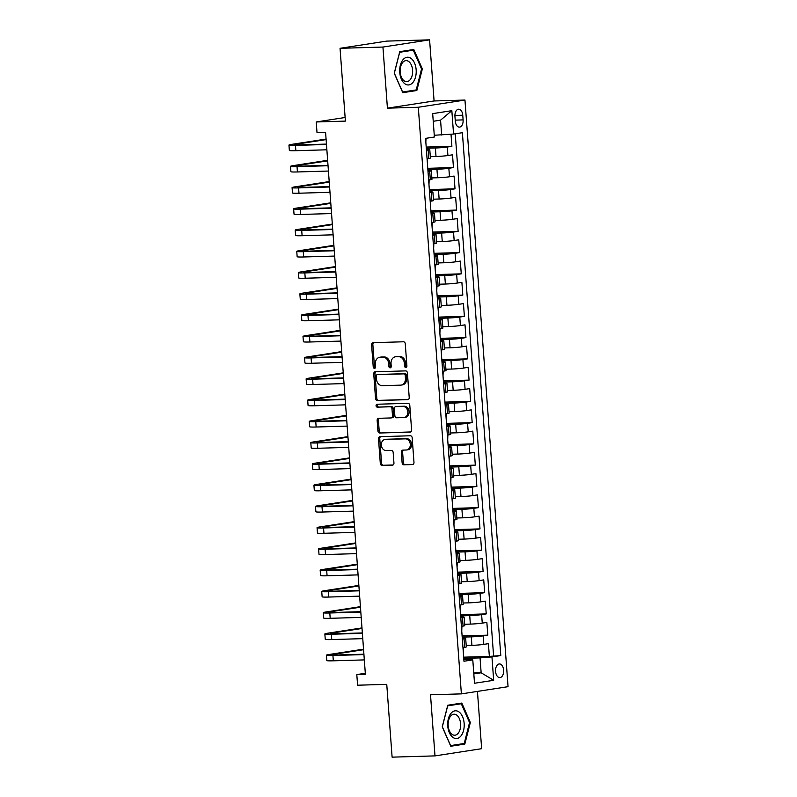 <?xml version="1.0" encoding="UTF-8"?>
<svg xmlns="http://www.w3.org/2000/svg" width="797" height="797" viewBox="0 0 797 797"><rect width="100%" height="100%" fill="white"/><g stroke="black" fill="none" stroke-linecap="round" stroke-linejoin="round"><path stroke-width="1.2" d="M405.832 367.487A1.464 1.176 -98.8 0 0 406.898 365.992L405.274 343.826A2.092 1.684 -98.8 0 0 403.441 341.783L373.126 342.67A2.092 1.684 -98.8 0 0 371.591 344.812L373.225 366.979A1.464 1.176 -98.8 0 0 375.576 366.909L375.367 364.04A6.705 5.38 -98.8 0 1 379.731 357.255A6.705 5.38 -98.8 0 1 380.269 357.205L382.789 357.136A6.705 5.38 -98.8 0 1 388.677 363.651L388.886 366.52A1.464 1.176 -98.8 0 0 391.237 366.451L391.028 363.581A6.705 5.38 -98.8 0 1 395.392 356.797A6.705 5.38 -98.8 0 1 395.93 356.747L398.45 356.667A6.705 5.38 -98.8 0 1 404.338 363.193L404.547 366.062A1.464 1.176 -98.8 0 0 405.832 367.487M503.644 670.157A6.834 4.065 88.3 0 0 499.41 663.951A6.834 4.065 88.3 0 0 495.575 671.403A6.834 4.065 88.3 0 0 499.809 677.609A6.834 4.065 88.3 0 0 503.644 670.157M402.116 462.778A2.092 1.684 -98.8 0 0 403.949 464.81L412.457 464.561A2.092 1.684 -98.8 0 0 413.982 462.429L412.179 437.812A2.092 1.684 -98.8 0 0 410.335 435.77L380.03 436.666A2.092 1.684 -98.8 0 0 378.495 438.798L380.299 463.416A2.092 1.684 -98.8 0 0 382.142 465.448L392.413 465.149A2.092 1.684 -98.8 0 0 393.947 463.017L393.17 452.477A2.092 1.684 -98.8 0 0 391.337 450.444L386.236 450.594A5.609 4.493 -98.8 0 1 381.355 445.423A5.609 4.493 -98.8 0 1 384.971 439.476A5.609 4.493 -98.8 0 1 385.419 439.426L405.374 438.848A5.609 4.493 -98.8 0 1 410.266 444.019A5.609 4.493 -98.8 0 1 406.639 449.966A5.609 4.493 -98.8 0 1 406.191 450.006L402.874 450.106A2.092 1.684 -98.8 0 0 401.339 452.238L402.116 462.778L403.372 462.579A2.092 1.684 -98.8 0 0 405.215 464.621L413.085 464.392M382.939 47.053L387.422 108.163L434.086 100.96L429.593 39.85L382.939 47.053L340.05 48.308L345.39 121.104L316.23 121.961L317.007 132.591L325.584 132.342L365.385 674.332L356.807 674.581L357.584 685.211L386.754 684.354L392.104 757.15L434.993 755.895L481.647 748.692L477.443 691.397M387.422 108.163L418.305 107.256L461.383 693.878L430.51 694.785L434.993 755.895M407.685 399.676A2.092 1.684 -98.8 0 0 409.22 397.544L407.416 372.926A2.092 1.684 -98.8 0 0 405.573 370.894L375.257 371.781A2.092 1.684 -98.8 0 0 373.733 373.913L375.536 398.53A2.092 1.684 -98.8 0 0 377.38 400.572L408.014 399.626M409.797 405.364L411.601 429.981A2.092 1.684 -98.8 0 1 410.066 432.123L379.761 433.01A2.092 1.684 -98.8 0 1 377.917 430.978L377.15 420.437A2.092 1.684 -98.8 0 1 378.675 418.305L390.968 417.947A2.092 1.684 -98.8 0 0 392.503 415.805L391.985 408.821A2.092 1.684 -98.8 0 0 390.151 406.779L377.35 407.157A1.464 1.176 -98.8 0 1 377.14 404.238L407.954 403.332A2.092 1.684 -98.8 0 1 409.797 405.364M340.05 48.308L386.704 41.105L429.593 39.85M464.133 657.156L489.358 656.419L488.422 643.667L483.819 644.374L483.191 635.876A8.538 0.508 175.8 0 1 471.286 636.853L462.658 637.112M462.569 635.906L487.794 635.159L486.857 622.407L482.255 623.124L481.627 614.617A8.538 0.508 175.8 0 1 469.722 615.603L461.094 615.852M461.015 614.646L486.23 613.909L485.293 601.157L480.691 601.865L480.073 593.366A8.538 0.508 175.8 0 1 468.158 594.343L459.54 594.602M459.451 593.396L484.676 592.659L483.739 579.897L479.136 580.614L478.509 572.107A8.538 0.508 175.8 0 1 466.604 573.093L457.976 573.342M457.886 572.136L483.112 571.399L482.175 558.647L477.572 559.355L476.945 550.857A8.538 0.508 175.8 0 1 465.04 551.833L456.412 552.092M456.322 550.886L481.547 550.149L480.611 537.397L476.008 538.105L475.391 529.606A8.538 0.508 175.8 0 1 463.475 530.583L454.858 530.832M454.768 529.626L479.993 528.889L479.057 516.137L474.454 516.845L473.826 508.347A8.538 0.508 175.8 0 1 461.921 509.323L453.294 509.582M453.204 508.376L478.429 507.639L477.493 494.887L472.89 495.595L472.262 487.097A8.538 0.508 175.8 0 1 460.357 488.073L451.73 488.322M451.64 487.126L476.865 486.379L475.929 473.627L471.326 474.345L470.708 465.837A8.538 0.508 175.8 0 1 458.793 466.813L450.175 467.072M450.086 465.866L475.311 465.129L474.374 452.377L469.772 453.085L469.144 444.587A8.538 0.508 175.8 0 1 457.239 445.563L448.611 445.812M448.522 444.616L473.747 443.869L472.81 431.117L468.208 431.835L467.58 423.327A8.538 0.508 175.8 0 1 455.675 424.313L447.047 424.562M446.958 423.356L472.183 422.619L471.246 409.867L466.643 410.575L466.026 402.077A8.538 0.508 175.8 0 1 454.111 403.053L445.493 403.302M445.403 402.106L470.628 401.359L469.692 388.607L465.089 389.325L464.462 380.817A8.538 0.508 175.8 0 1 452.557 381.803L443.929 382.052M443.839 380.846L469.064 380.109L468.128 367.357L463.525 368.065L462.898 359.567A8.538 0.508 175.8 0 1 450.992 360.543L442.365 360.802M442.275 359.596L467.5 358.859L466.564 346.097L461.961 346.815L461.343 338.307A8.538 0.508 175.8 0 1 449.428 339.293L440.811 339.542M440.721 338.336L465.946 337.599L465.01 324.847L460.407 325.555L459.779 317.057A8.538 0.508 175.8 0 1 447.874 318.033L439.247 318.292M439.157 317.086L464.382 316.349L463.446 303.597L458.843 304.305L458.215 295.797A8.538 0.508 175.8 0 1 446.31 296.783L437.683 297.032M437.593 295.826L462.818 295.089L461.881 282.337L457.279 283.045L456.661 274.547A8.538 0.508 175.8 0 1 444.746 275.523L436.128 275.782M436.039 274.576L461.264 273.839L460.327 261.087L455.725 261.795L455.097 253.297A8.538 0.508 175.8 0 1 443.192 254.273L434.564 254.522M434.475 253.316L459.7 252.579L458.763 239.827L454.16 240.535L453.533 232.037A8.538 0.508 175.8 0 1 441.628 233.013L433 233.272M432.91 232.066L458.136 231.329L457.199 218.577L452.596 219.285L451.979 210.787A8.538 0.508 175.8 0 1 440.064 211.763L431.446 212.012M431.356 210.816L456.581 210.069L455.645 197.317L451.042 198.035L450.415 189.527A8.538 0.508 175.8 0 1 438.509 190.513L429.882 190.762M429.792 189.556L455.017 188.819L454.081 176.067L449.478 176.775L448.85 168.277A8.538 0.508 175.8 0 1 436.945 169.253L428.318 169.502M428.228 168.306L453.453 167.559L452.517 154.807L447.914 155.525A8.538 0.508 175.8 0 1 436.009 156.501L430.3 156.67M483.819 644.374A8.538 0.508 -4.2 0 1 471.904 645.361L466.205 645.52M482.255 623.124A8.538 0.508 -4.2 0 1 470.35 624.101L464.641 624.27M480.691 601.865A8.538 0.508 -4.2 0 1 468.785 602.851L463.077 603.01M479.136 580.614A8.538 0.508 -4.2 0 1 467.221 581.591L461.523 581.76M477.572 559.355A8.538 0.508 -4.2 0 1 465.667 560.341L459.959 560.5M476.008 538.105A8.538 0.508 -4.2 0 1 464.103 539.081L458.395 539.25M474.454 516.845A8.538 0.508 -4.2 0 1 462.539 517.831L456.84 518M472.89 495.595A8.538 0.508 -4.2 0 1 460.985 496.571L455.276 496.74M471.326 474.345A8.538 0.508 -4.2 0 1 459.421 475.321L453.712 475.49M469.772 453.085A8.538 0.508 -4.2 0 1 457.857 454.061L452.158 454.23M468.208 431.835A8.538 0.508 -4.2 0 1 456.302 432.811L450.594 432.98M466.643 410.575A8.538 0.508 -4.2 0 1 454.738 411.551L449.03 411.72M465.089 389.325A8.538 0.508 -4.2 0 1 453.174 390.301L447.466 390.47M463.525 368.065A8.538 0.508 -4.2 0 1 451.62 369.051L445.912 369.21M461.961 346.815A8.538 0.508 -4.2 0 1 450.056 347.791L444.347 347.96M460.407 325.555A8.538 0.508 -4.2 0 1 448.492 326.541L442.783 326.7M458.843 304.305A8.538 0.508 -4.2 0 1 446.938 305.281L441.229 305.45M457.279 283.045A8.538 0.508 -4.2 0 1 445.374 284.031L439.665 284.2M455.725 261.795A8.538 0.508 -4.2 0 1 443.809 262.771L438.101 262.94M454.16 240.535A8.538 0.508 -4.2 0 1 442.255 241.521L436.547 241.69M452.596 219.285A8.538 0.508 -4.2 0 1 440.691 220.261L434.983 220.43M451.042 198.035A8.538 0.508 -4.2 0 1 439.127 199.011L433.419 199.18M449.478 176.775A8.538 0.508 -4.2 0 1 437.573 177.751L431.864 177.92M454.948 116.432L455.286 121.104A6.615 3.935 88.3 0 0 459.391 127.121A6.615 3.935 88.3 0 0 463.107 119.899L462.758 115.226A6.615 3.935 88.3 0 0 458.664 109.209A6.615 3.935 88.3 0 0 454.948 116.432M418.305 107.256L464.96 100.053L508.048 686.675L461.383 693.878M489.358 656.419L500.785 655.552L462.39 132.691L453.563 134.055L434.265 135.251M500.785 655.552L491.958 656.917L493.672 680.299L474.504 683.258L472.79 659.876L463.964 661.241L425.568 138.379L434.395 137.014L432.681 113.632L451.839 110.673L453.563 134.055M426.674 147.046L451.889 146.309L447.296 147.017A8.538 0.508 175.8 0 1 435.381 148.003L426.764 148.252M426.375 149.398A8.538 0.508 175.8 0 1 429.782 149.557L430.4 158.055A8.538 0.508 175.8 0 1 428.746 158.483L427.062 158.742M429.782 149.557A8.538 0.508 175.8 0 1 428.128 149.975L426.435 150.234M462.957 647.592L464.651 647.333A8.538 0.508 -4.2 0 0 466.305 646.915L465.677 638.407A8.538 0.508 175.8 0 1 464.023 638.835L462.34 639.094M461.403 626.342L463.087 626.083A8.538 0.508 -4.2 0 0 464.741 625.655L464.113 617.157A8.538 0.508 175.8 0 1 462.459 617.575L460.776 617.834M459.839 605.082L461.523 604.823A8.538 0.508 -4.2 0 0 463.177 604.405L462.559 595.897A8.538 0.508 175.8 0 1 460.905 596.325L459.211 596.584M458.275 583.832L459.969 583.573A8.538 0.508 -4.2 0 0 461.622 583.145L460.995 574.647A8.538 0.508 175.8 0 1 459.341 575.065L457.657 575.334M456.721 562.572L458.405 562.313A8.538 0.508 -4.2 0 0 460.058 561.895L459.431 553.387A8.538 0.508 175.8 0 1 457.777 553.815L456.093 554.074M455.157 541.322L456.84 541.063A8.538 0.508 -4.2 0 0 458.494 540.635L457.877 532.137A8.538 0.508 175.8 0 1 456.223 532.565L454.529 532.824M453.593 520.072L455.286 519.803A8.538 0.508 -4.2 0 0 456.94 519.385L456.312 510.877A8.538 0.508 175.8 0 1 454.659 511.305L452.975 511.564M452.038 498.812L453.722 498.553A8.538 0.508 -4.2 0 0 455.376 498.125L454.748 489.627A8.538 0.508 175.8 0 1 453.094 490.055L451.411 490.314M450.474 477.562L452.158 477.303A8.538 0.508 -4.2 0 0 453.812 476.875L453.194 468.377A8.538 0.508 175.8 0 1 451.54 468.795L449.847 469.054M448.91 456.302L450.604 456.043A8.538 0.508 -4.2 0 0 452.258 455.615L451.63 447.117A8.538 0.508 175.8 0 1 449.976 447.545L448.293 447.804M447.356 435.052L449.04 434.793A8.538 0.508 -4.2 0 0 450.694 434.365L450.066 425.867A8.538 0.508 175.8 0 1 448.412 426.285L446.728 426.544M445.792 413.792L447.476 413.533A8.538 0.508 -4.2 0 0 449.129 413.115L448.512 404.607A8.538 0.508 175.8 0 1 446.858 405.035L445.164 405.294M444.228 392.542L445.921 392.283A8.538 0.508 -4.2 0 0 447.575 391.855L446.948 383.357A8.538 0.508 175.8 0 1 445.294 383.775L443.61 384.034M442.674 371.282L444.357 371.023A8.538 0.508 -4.2 0 0 446.011 370.605L445.384 362.097A8.538 0.508 175.8 0 1 443.73 362.525L442.046 362.784M441.11 350.032L442.793 349.773A8.538 0.508 -4.2 0 0 444.447 349.345L443.829 340.847A8.538 0.508 175.8 0 1 442.176 341.265L440.482 341.534M439.545 328.772L441.239 328.513A8.538 0.508 -4.2 0 0 442.893 328.095L442.265 319.587A8.538 0.508 175.8 0 1 440.611 320.015L438.928 320.274M437.991 307.522L439.675 307.263A8.538 0.508 -4.2 0 0 441.329 306.835L440.701 298.337A8.538 0.508 175.8 0 1 439.047 298.755L437.364 299.024M436.427 286.272L438.111 286.003A8.538 0.508 -4.2 0 0 439.765 285.585L439.147 277.077A8.538 0.508 175.8 0 1 437.493 277.505L435.8 277.764M434.863 265.012L436.557 264.753A8.538 0.508 -4.2 0 0 438.211 264.325L437.583 255.827A8.538 0.508 175.8 0 1 435.929 256.255L434.245 256.514M433.309 243.762L434.993 243.493A8.538 0.508 -4.2 0 0 436.646 243.075L436.019 234.567A8.538 0.508 175.8 0 1 434.365 234.995L432.681 235.254M431.745 222.502L433.429 222.243A8.538 0.508 -4.2 0 0 435.082 221.815L434.465 213.317A8.538 0.508 175.8 0 1 432.811 213.745L431.117 214.004M430.181 201.252L431.874 200.993A8.538 0.508 -4.2 0 0 433.528 200.565L432.901 192.067A8.538 0.508 175.8 0 1 431.247 192.485L429.563 192.744M428.627 179.992L430.31 179.733A8.538 0.508 -4.2 0 0 431.964 179.315L431.336 170.807A8.538 0.508 175.8 0 1 429.683 171.235L427.999 171.494M453.453 167.559L448.85 168.277M455.017 188.819L450.415 189.527M456.581 210.069L451.979 210.787M458.136 231.329L453.533 232.037M459.7 252.579L455.097 253.297M461.264 273.839L456.661 274.547M462.818 295.089L458.215 295.797M464.382 316.349L459.779 317.057M465.946 337.599L461.343 338.307M467.5 358.859L462.898 359.567M469.064 380.109L464.462 380.817M470.628 401.359L466.026 402.077M472.183 422.619L467.58 423.327M473.747 443.869L469.144 444.587M475.311 465.129L470.708 465.837M476.865 486.379L472.262 487.097M478.429 507.639L473.826 508.347M479.993 528.889L475.391 529.606M481.547 550.149L476.945 550.857M483.112 571.399L478.509 572.107M484.676 592.659L480.073 593.366M486.23 613.909L481.627 614.617M487.794 635.159L483.191 635.876M493.582 655.762L455.246 133.796M451.889 146.309L451.012 134.265M473.757 672.997L481.139 672.778L480.053 657.894L464.223 658.362M441.658 135.032L440.562 120.158L433.239 121.283M434.086 100.96L464.96 100.053M365.305 673.266L356.807 674.581M345.131 117.498L316.23 121.961M473.817 673.903L481.139 672.778L493.672 680.299M463.834 659.508L470.967 659.298L472.79 659.876M427.939 170.658A8.538 0.508 175.8 0 1 431.336 170.807M429.503 191.908A8.538 0.508 175.8 0 1 432.901 192.067M431.057 213.158A8.538 0.508 175.8 0 1 434.465 213.317M432.622 234.418A8.538 0.508 175.8 0 1 436.019 234.567M434.186 255.668A8.538 0.508 175.8 0 1 437.583 255.827M435.74 276.928A8.538 0.508 175.8 0 1 439.147 277.077M437.304 298.178A8.538 0.508 175.8 0 1 440.701 298.337M438.868 319.438A8.538 0.508 175.8 0 1 442.265 319.587M440.422 340.688A8.538 0.508 175.8 0 1 443.829 340.847M441.986 361.948A8.538 0.508 175.8 0 1 445.384 362.097M443.55 383.198A8.538 0.508 175.8 0 1 446.948 383.357M445.105 404.458A8.538 0.508 175.8 0 1 448.512 404.607M446.669 425.708A8.538 0.508 175.8 0 1 450.066 425.867M448.233 446.968A8.538 0.508 175.8 0 1 451.63 447.117M449.787 468.218A8.538 0.508 175.8 0 1 453.194 468.377M451.351 489.468A8.538 0.508 175.8 0 1 454.748 489.627M452.915 510.728A8.538 0.508 175.8 0 1 456.312 510.877M454.469 531.978A8.538 0.508 175.8 0 1 457.877 532.137M456.033 553.238A8.538 0.508 175.8 0 1 459.431 553.387M457.598 574.488A8.538 0.508 175.8 0 1 460.995 574.647M459.152 595.748A8.538 0.508 175.8 0 1 462.559 595.897M460.716 616.998A8.538 0.508 175.8 0 1 464.113 617.157M462.28 638.258A8.538 0.508 175.8 0 1 465.677 638.407M480.053 657.894L491.958 656.917M440.562 120.158L451.839 110.673M394.246 73.254L402.774 92.681L416.831 90.509L422.35 68.911L413.812 49.484L399.765 51.656L394.246 73.254M464.82 744.089L470.34 722.49L461.812 703.064L447.765 705.235L442.245 726.834L450.773 746.251L464.82 744.089L459.321 744.249M421.543 68.941L422.35 68.911M411.332 90.669L416.831 90.509M469.543 722.51L470.34 722.49M406.54 367.148A1.464 1.176 -98.8 0 1 405.803 365.863L405.593 362.994A6.705 5.38 -98.8 0 0 399.715 356.478L398.45 356.667M395.392 356.797L396.657 356.598A6.705 5.38 -98.8 0 1 397.185 356.548L399.715 356.478M379.731 357.255L380.996 357.056A6.705 5.38 -98.8 0 1 381.524 357.006L384.054 356.936A6.705 5.38 -98.8 0 1 389.932 363.452L390.141 366.321A1.464 1.176 -98.8 0 0 390.879 367.606M373.753 342.66A2.092 1.684 -98.8 0 0 372.857 344.613L374.48 366.779A1.464 1.176 -98.8 0 0 375.218 368.065M375.895 371.761A2.092 1.684 -98.8 0 0 374.988 373.723L376.802 398.341A2.092 1.684 -98.8 0 0 378.635 400.373L408.323 399.506M405.225 375.287A1.464 1.176 -98.8 0 0 403.94 373.863L377.33 374.65A1.464 1.176 -98.8 0 0 376.254 376.144L376.483 379.163A6.705 5.38 -98.8 0 0 382.361 385.678L400.542 385.15A6.705 5.38 -98.8 0 0 401.08 385.1A6.705 5.38 -98.8 0 0 405.444 378.316L405.225 375.287L406.48 375.098A1.464 1.176 -98.8 0 0 405.195 373.673L403.94 373.863M378.356 374.49A1.464 1.176 -98.8 0 1 378.585 374.451L405.195 373.673M401.08 385.1L402.336 384.911A6.705 5.38 -98.8 0 0 406.709 378.117L405.444 378.316M406.48 375.098L406.709 378.117M410.704 431.944L379.761 433.01M379.312 418.286A2.092 1.684 -98.8 0 0 378.406 420.248L379.183 430.778A2.092 1.684 -98.8 0 0 381.016 432.821M391.297 417.887L392.234 417.748A2.092 1.684 -98.8 0 0 393.768 415.616L393.25 408.622A2.092 1.684 -98.8 0 0 391.417 406.59L377.35 407.157M377.878 404.209A1.464 1.176 -98.8 0 0 378.615 406.958M403.73 417.568A5.609 4.493 -98.8 0 0 404.179 417.528A5.609 4.493 -98.8 0 0 407.795 411.581A5.609 4.493 -98.8 0 0 402.913 406.41L395.88 406.609A2.092 1.684 -98.8 0 0 394.346 408.751L394.864 415.735A2.092 1.684 -98.8 0 0 396.697 417.777L403.73 417.568M404.179 417.528L405.434 417.329A5.609 4.493 -98.8 0 0 409.06 411.382A5.609 4.493 -98.8 0 0 404.169 406.211L402.913 406.41M396.806 406.47A2.092 1.684 -98.8 0 1 397.135 406.42L404.169 406.211M403.501 450.086A2.092 1.684 -98.8 0 0 402.595 452.048L403.372 462.579M406.639 449.966L407.905 449.767A5.609 4.493 -98.8 0 0 411.521 443.819A5.609 4.493 -98.8 0 0 406.639 438.649L405.374 438.848M384.971 439.476L386.236 439.277A5.609 4.493 -98.8 0 1 386.684 439.237L406.639 438.649M380.657 436.646A2.092 1.684 -98.8 0 0 379.761 438.599L381.564 463.216A2.092 1.684 -98.8 0 0 383.397 465.259L393.041 464.98M426.325 148.74L426.016 144.436M326.073 139.057L292.061 144.307A16.01 0.946 -4.2 0 0 288.952 145.104A16.01 0.946 -4.2 0 0 295.468 145.393L326.471 144.476M288.952 145.104L289.351 150.414A16.01 0.946 -4.2 0 0 295.856 150.703L326.87 149.796M426.026 138.309L425.847 142.215M326.451 144.088L298.626 144.905A10.67 0.638 175.8 0 1 294.282 144.715A10.67 0.638 175.8 0 1 296.345 144.177L326.112 139.585M416.154 69.827A13.878 8.249 88.3 0 0 406.938 57.274A13.878 8.249 88.3 0 0 399.755 72.358A13.878 8.249 88.3 0 0 408.971 84.91A13.878 8.249 88.3 0 0 416.154 69.827M412.597 70.176A10.51 6.246 88.3 0 0 406.081 60.632A10.51 6.246 88.3 0 0 400.184 72.099A10.51 6.246 88.3 0 0 406.699 81.643A10.51 6.246 88.3 0 0 412.597 70.176M402.605 92.014L394.336 73.194L399.686 52.273L413.304 50.171L421.563 68.99L416.223 89.912L402.485 92.024M408.482 50.311L413.304 50.171M459.172 712.07A13.878 8.249 88.3 0 0 448.342 718.854A13.878 8.249 88.3 0 0 452.726 737.265A13.878 8.249 88.3 0 0 463.555 730.48A13.878 8.249 88.3 0 0 459.172 712.07M456.82 715.178A10.51 6.246 88.3 0 0 454.081 714.212A10.51 6.246 88.3 0 0 448.223 722.55A10.51 6.246 88.3 0 0 451.949 734.256A10.51 6.246 88.3 0 0 454.688 735.223A10.51 6.246 88.3 0 0 460.536 726.884A10.51 6.246 88.3 0 0 456.82 715.178M464.213 743.491L450.604 745.593L442.335 726.774L447.685 705.853L461.294 703.751L469.563 722.57L464.213 743.491M456.482 703.89L461.294 703.751M427.889 169.99L427.571 165.686M327.637 160.307L293.615 165.557A16.01 0.946 -4.2 0 0 290.516 166.354A16.01 0.946 -4.2 0 0 297.032 166.643L328.035 165.736M290.516 166.354L290.905 171.674A16.01 0.946 -4.2 0 0 297.42 171.963L328.424 171.046M427.561 159.201L427.411 163.475M328.005 165.338L300.18 166.155A10.67 0.638 175.8 0 1 295.836 165.965A10.67 0.638 175.8 0 1 297.909 165.437L327.677 160.845M429.453 191.25L429.135 186.936M329.201 181.567L295.179 186.817A16.01 0.946 -4.2 0 0 292.081 187.614A16.01 0.946 -4.2 0 0 298.586 187.903L329.599 186.986M292.081 187.614L292.469 192.924A16.01 0.946 -4.2 0 0 298.985 193.213L329.988 192.306M429.125 180.451L428.975 184.725M329.569 186.598L301.744 187.415A10.67 0.638 175.8 0 1 297.401 187.225A10.67 0.638 175.8 0 1 299.473 186.687L329.241 182.095M431.008 212.5L430.699 208.196M330.765 202.817L296.743 208.067A16.01 0.946 -4.2 0 0 293.635 208.864A16.01 0.946 -4.2 0 0 300.15 209.153L331.153 208.246M293.635 208.864L294.033 214.184A16.01 0.946 -4.2 0 0 300.539 214.463L331.552 213.556M430.689 201.701L430.529 205.985M331.134 207.848L303.308 208.665A10.67 0.638 175.8 0 1 298.965 208.475A10.67 0.638 175.8 0 1 301.027 207.947L330.795 203.355M432.572 233.75L432.253 229.446M332.319 224.077L298.297 229.327A16.01 0.946 -4.2 0 0 295.199 230.124A16.01 0.946 -4.2 0 0 301.714 230.413L332.718 229.496M295.199 230.124L295.587 235.434A16.01 0.946 -4.2 0 0 302.103 235.723L333.106 234.816M432.243 222.961L432.094 227.235M332.688 229.108L304.862 229.925A10.67 0.638 175.8 0 1 300.519 229.725A10.67 0.638 175.8 0 1 302.591 229.197L332.359 224.605M434.136 255.01L433.817 250.706M333.883 245.327L299.861 250.577A16.01 0.946 -4.2 0 0 296.763 251.374A16.01 0.946 -4.2 0 0 303.268 251.663L334.282 250.756M296.763 251.374L297.151 256.694A16.01 0.946 -4.2 0 0 303.667 256.973L334.67 256.066M433.807 244.211L433.658 248.495M334.252 250.358L306.427 251.175A10.67 0.638 175.8 0 1 302.083 250.985A10.67 0.638 175.8 0 1 304.155 250.457L333.923 245.855M435.69 276.26L435.381 271.956M335.447 266.587L301.425 271.837A16.01 0.946 -4.2 0 0 298.317 272.634A16.01 0.946 -4.2 0 0 304.833 272.913L335.846 272.006M298.317 272.634L298.716 277.944A16.01 0.946 -4.2 0 0 305.221 278.233L336.234 277.326M435.371 265.471L435.212 269.745M335.816 271.618L307.991 272.435A10.67 0.638 175.8 0 1 303.647 272.235A10.67 0.638 175.8 0 1 305.709 271.707L335.477 267.115M437.254 297.52L436.935 293.216M337.001 287.837L302.98 293.087A16.01 0.946 -4.2 0 0 299.881 293.884A16.01 0.946 -4.2 0 0 306.397 294.173L337.4 293.266M299.881 293.884L300.27 299.194A16.01 0.946 -4.2 0 0 306.785 299.483L337.789 298.576M436.925 286.721L436.776 291.005M337.37 292.868L309.545 293.685A10.67 0.638 175.8 0 1 305.201 293.495A10.67 0.638 175.8 0 1 307.273 292.967L337.041 288.365M438.818 318.77L438.499 314.466M338.566 309.097L304.544 314.347A16.01 0.946 -4.2 0 0 301.445 315.144A16.01 0.946 -4.2 0 0 307.951 315.423L338.964 314.516M301.445 315.144L301.834 320.454A16.01 0.946 -4.2 0 0 308.349 320.743L339.353 319.836M438.489 307.981L438.34 312.255M338.934 314.128L311.109 314.945A10.67 0.638 175.8 0 1 306.765 314.745A10.67 0.638 175.8 0 1 308.837 314.217L338.605 309.625M440.372 340.03L440.064 335.726M340.13 330.347L306.108 335.597A16.01 0.946 -4.2 0 0 302.999 336.394A16.01 0.946 -4.2 0 0 309.515 336.683L340.528 335.776M302.999 336.394L303.398 341.704A16.01 0.946 -4.2 0 0 309.903 341.993L340.917 341.086M440.054 329.231L439.894 333.505M340.498 335.378L312.673 336.195A10.67 0.638 175.8 0 1 308.329 336.005A10.67 0.638 175.8 0 1 310.392 335.477L340.16 330.875M441.937 361.28L441.618 356.976M341.684 351.597L307.662 356.857A16.01 0.946 -4.2 0 0 304.564 357.644A16.01 0.946 -4.2 0 0 311.079 357.933L342.082 357.026M304.564 357.644L304.952 362.964A16.01 0.946 -4.2 0 0 311.468 363.253L342.471 362.336M441.608 350.491L441.458 354.765M342.052 356.638L314.227 357.445A10.67 0.638 175.8 0 1 309.884 357.255A10.67 0.638 175.8 0 1 311.956 356.727L341.724 352.135M443.501 382.54L443.182 378.236M343.248 372.857L309.226 378.107A16.01 0.946 -4.2 0 0 306.128 378.904A16.01 0.946 -4.2 0 0 312.633 379.193L343.646 378.286M306.128 378.904L306.516 384.214A16.01 0.946 -4.2 0 0 313.032 384.503L344.035 383.596M443.172 371.741L443.022 376.015M343.617 377.888L315.791 378.705A10.67 0.638 175.8 0 1 311.448 378.515A10.67 0.638 175.8 0 1 313.52 377.977L343.288 373.385M445.055 403.79L444.746 399.486M344.812 394.107L310.79 399.367A16.01 0.946 -4.2 0 0 307.692 400.154A16.01 0.946 -4.2 0 0 314.197 400.443L345.211 399.536M307.692 400.154L308.08 405.474A16.01 0.946 -4.2 0 0 314.586 405.763L345.599 404.846M444.736 393.001L444.577 397.275M345.181 399.138L317.355 399.955A10.67 0.638 175.8 0 1 313.012 399.765A10.67 0.638 175.8 0 1 315.074 399.237L344.842 394.645M446.619 425.05L446.3 420.746M346.366 415.367L312.344 420.617A16.01 0.946 -4.2 0 0 309.246 421.414A16.01 0.946 -4.2 0 0 315.761 421.703L346.765 420.786M309.246 421.414L309.635 426.724A16.01 0.946 -4.2 0 0 316.15 427.013L347.153 426.106M446.29 414.251L446.141 418.525M346.735 420.398L318.91 421.214A10.67 0.638 175.8 0 1 314.566 421.025A10.67 0.638 175.8 0 1 316.638 420.487L346.406 415.895M448.183 446.3L447.864 441.996M347.93 436.617L313.908 441.867A16.01 0.946 -4.2 0 0 310.81 442.664A16.01 0.946 -4.2 0 0 317.316 442.953L348.329 442.046M310.81 442.664L311.199 447.984A16.01 0.946 -4.2 0 0 317.714 448.273L348.717 447.356M447.854 435.511L447.705 439.785M348.299 441.648L320.474 442.465A10.67 0.638 175.8 0 1 316.13 442.275A10.67 0.638 175.8 0 1 318.202 441.747L347.97 437.154M449.737 467.56L449.428 463.246M349.494 457.877L315.473 463.127A16.01 0.946 -4.2 0 0 312.374 463.924A16.01 0.946 -4.2 0 0 318.88 464.213L349.893 463.296M312.374 463.924L312.763 469.234A16.01 0.946 -4.2 0 0 319.268 469.523L350.281 468.616M449.418 456.761L449.259 461.035M349.863 462.908L322.038 463.724A10.67 0.638 175.8 0 1 317.694 463.535A10.67 0.638 175.8 0 1 319.756 462.997L349.524 458.405M451.301 488.81L450.982 484.506M351.049 479.127L317.027 484.377A16.01 0.946 -4.2 0 0 313.928 485.174A16.01 0.946 -4.2 0 0 320.444 485.463L351.447 484.556M313.928 485.174L314.317 490.494A16.01 0.946 -4.2 0 0 320.832 490.773L351.836 489.866M450.972 478.011L450.823 482.295M351.417 484.158L323.592 484.974A10.67 0.638 175.8 0 1 319.248 484.785A10.67 0.638 175.8 0 1 321.321 484.257L351.088 479.655M452.865 510.06L452.547 505.756M352.613 500.386L318.591 505.637A16.01 0.946 -4.2 0 0 315.492 506.434A16.01 0.946 -4.2 0 0 321.998 506.723L353.011 505.806M315.492 506.434L315.881 511.744A16.01 0.946 -4.2 0 0 322.396 512.033L353.4 511.126M452.537 499.271L452.387 503.545M352.981 505.418L325.156 506.234A10.67 0.638 175.8 0 1 320.812 506.035A10.67 0.638 175.8 0 1 322.885 505.507L352.653 500.914M454.42 531.32L454.111 527.016M354.177 521.636L320.155 526.887A16.01 0.946 -4.2 0 0 317.057 527.684A16.01 0.946 -4.2 0 0 323.562 527.973L354.575 527.066M317.057 527.684L317.445 533.004A16.01 0.946 -4.2 0 0 323.951 533.283L354.964 532.376M454.101 520.521L453.941 524.805M354.545 526.668L326.72 527.484A10.67 0.638 175.8 0 1 322.377 527.295A10.67 0.638 175.8 0 1 324.439 526.767L354.207 522.165M455.984 552.57L455.665 548.266M355.731 542.896L321.719 548.147A16.01 0.946 -4.2 0 0 318.611 548.944A16.01 0.946 -4.2 0 0 325.126 549.223L356.129 548.316M318.611 548.944L318.999 554.254A16.01 0.946 -4.2 0 0 325.515 554.543L356.518 553.636M455.655 541.781L455.505 546.055M356.1 547.928L328.274 548.744A10.67 0.638 175.8 0 1 323.941 548.545A10.67 0.638 175.8 0 1 326.003 548.017L355.771 543.424M457.548 573.83L457.229 569.526M357.295 564.146L323.273 569.397A16.01 0.946 -4.2 0 0 320.175 570.194A16.01 0.946 -4.2 0 0 326.69 570.483L357.694 569.576M320.175 570.194L320.563 575.504A16.01 0.946 -4.2 0 0 327.079 575.793L358.082 574.886M457.219 563.031L457.07 567.315M357.664 569.178L329.838 569.994A10.67 0.638 175.8 0 1 325.495 569.805A10.67 0.638 175.8 0 1 327.567 569.277L357.335 564.674M459.102 595.08L458.793 590.776M358.859 585.406L324.837 590.657A16.01 0.946 -4.2 0 0 321.739 591.454A16.01 0.946 -4.2 0 0 328.244 591.733L359.258 590.826M321.739 591.454L322.127 596.764A16.01 0.946 -4.2 0 0 328.633 597.053L359.646 596.136M458.783 584.291L458.624 588.565M359.228 590.438L331.403 591.244A10.67 0.638 175.8 0 1 327.059 591.055A10.67 0.638 175.8 0 1 329.121 590.527L358.899 585.934M460.666 616.34L460.347 612.036M360.413 606.656L326.401 611.907A16.01 0.946 -4.2 0 0 323.293 612.704A16.01 0.946 -4.2 0 0 329.809 612.993L360.812 612.086M323.293 612.704L323.682 618.014A16.01 0.946 -4.2 0 0 330.197 618.303L361.2 617.396M460.337 605.541L460.188 609.815M360.782 611.688L332.957 612.504A10.67 0.638 175.8 0 1 328.623 612.315A10.67 0.638 175.8 0 1 330.685 611.787L360.453 607.184M462.23 637.59L461.911 633.286M361.977 627.906L327.956 633.167A16.01 0.946 -4.2 0 0 324.857 633.954A16.01 0.946 -4.2 0 0 331.373 634.243L362.376 633.336M324.857 633.954L325.246 639.274A16.01 0.946 -4.2 0 0 331.761 639.563L362.765 638.646M461.901 626.801L461.752 631.075M362.346 632.948L334.521 633.754A10.67 0.638 175.8 0 1 330.177 633.565A10.67 0.638 175.8 0 1 332.249 633.037L362.017 628.444M463.784 658.85L463.475 654.546M363.542 649.166L329.52 654.417A16.01 0.946 -4.2 0 0 326.421 655.214A16.01 0.946 -4.2 0 0 332.927 655.503L363.94 654.586M326.421 655.214L326.81 660.524A16.01 0.946 -4.2 0 0 333.315 660.813L364.329 659.906M463.465 648.051L463.306 652.325M363.91 654.198L336.085 655.014A10.67 0.638 175.8 0 1 331.741 654.825A10.67 0.638 175.8 0 1 333.804 654.287L363.581 649.694M471.904 645.361L471.286 636.853M470.35 624.101L469.722 615.603M468.785 602.851L468.158 594.343M467.221 581.591L466.604 573.093M465.667 560.341L465.04 551.833M464.103 539.081L463.475 530.583M462.539 517.831L461.921 509.323M460.985 496.571L460.357 488.073M459.421 475.321L458.793 466.813M457.857 454.061L457.239 445.563M456.302 432.811L455.675 424.313M454.738 411.551L454.111 403.053M453.174 390.301L452.557 381.803M451.62 369.051L450.992 360.543M450.056 347.791L449.428 339.293M448.492 326.541L447.874 318.033M446.938 305.281L446.31 296.783M445.374 284.031L444.746 275.523M443.809 262.771L443.192 254.273M442.255 241.521L441.628 233.013M440.691 220.261L440.064 211.763M439.127 199.011L438.509 190.513M437.573 177.751L436.945 169.253M436.009 156.501L435.381 148.003M428.746 158.483L428.128 149.975M464.651 647.333L464.023 638.835M463.087 626.083L462.459 617.575M461.523 604.823L460.905 596.325M459.969 583.573L459.341 575.065M458.405 562.313L457.777 553.815M456.84 541.063L456.223 532.565M455.286 519.803L454.659 511.305M453.722 498.553L453.094 490.055M452.158 477.303L451.54 468.795M450.604 456.043L449.976 447.545M449.04 434.793L448.412 426.285M447.476 413.533L446.858 405.035M445.921 392.283L445.294 383.775M444.357 371.023L443.73 362.525M442.793 349.773L442.176 341.265M441.239 328.513L440.611 320.015M439.675 307.263L439.047 298.755M438.111 286.003L437.493 277.505M436.557 264.753L435.929 256.255M434.993 243.493L434.365 234.995M433.429 222.243L432.811 213.745M431.874 200.993L431.247 192.485M430.31 179.733L429.683 171.235M447.914 155.525L447.296 147.017M454.918 115.455L462.758 115.226M455.217 120.128L463.107 119.899M405.593 362.994L404.338 363.193M397.185 356.548L395.93 356.747M390.141 366.321L388.886 366.52M389.932 363.452L388.677 363.651M384.054 356.936L382.789 357.136M381.524 357.006L380.269 357.205M374.48 366.779L373.225 366.979M372.857 344.613L371.591 344.812M405.803 365.863L404.547 366.062M378.635 400.373L377.38 400.572M376.802 398.341L375.536 398.53M374.988 373.723L373.733 373.913M378.585 374.451L377.33 374.65M379.183 430.778L377.917 430.978M378.406 420.248L377.15 420.437M393.768 415.616L392.503 415.805M393.25 408.622L391.985 408.821M391.417 406.59L390.151 406.779M397.135 406.42L395.88 406.609M402.595 452.048L401.339 452.238M386.684 439.237L385.419 439.426M383.397 465.259L382.142 465.448M381.564 463.216L380.299 463.416M379.761 438.599L378.495 438.798M405.215 464.621L403.949 464.81M295.468 145.393L295.856 150.703M296.345 144.177L296.404 144.934M297.032 166.643L297.42 171.963M297.909 165.437L297.968 166.184M298.586 187.903L298.985 193.213M299.473 186.687L299.523 187.444M300.15 209.153L300.539 214.463M301.027 207.947L301.087 208.694M301.714 230.413L302.103 235.723M302.591 229.197L302.651 229.954M303.268 251.663L303.667 256.973M304.155 250.457L304.205 251.204M304.833 272.913L305.221 278.233M305.709 271.707L305.769 272.464M306.397 294.173L306.785 299.483M307.273 292.967L307.333 293.714M307.951 315.423L308.349 320.743M308.837 314.217L308.887 314.974M309.515 336.683L309.903 341.993M310.392 335.477L310.451 336.224M311.079 357.933L311.468 363.253M311.956 356.727L312.016 357.484M312.633 379.193L313.032 384.503M313.52 377.977L313.57 378.734M314.197 400.443L314.586 405.763M315.074 399.237L315.134 399.984M315.761 421.703L316.15 427.013M316.638 420.487L316.698 421.244M317.316 442.953L317.714 448.273M318.202 441.747L318.252 442.494M318.88 464.213L319.268 469.523M319.756 462.997L319.816 463.754M320.444 485.463L320.832 490.773M321.321 484.257L321.38 485.004M321.998 506.723L322.396 512.033M322.885 505.507L322.934 506.264M323.562 527.973L323.951 533.283M324.439 526.767L324.499 527.514M325.126 549.223L325.515 554.543M326.003 548.017L326.063 548.774M326.69 570.483L327.079 575.793M327.567 569.277L327.617 570.024M328.244 591.733L328.633 597.053M329.121 590.527L329.181 591.284M329.809 612.993L330.197 618.303M330.685 611.787L330.745 612.534M331.373 634.243L331.761 639.563M332.249 633.037L332.299 633.794M332.927 655.503L333.315 660.813M333.804 654.287L333.863 655.044M378.475 374.46L377.21 374.66M392.403 417.728L391.138 417.927M396.976 406.43L395.71 406.629"/></g></svg>
